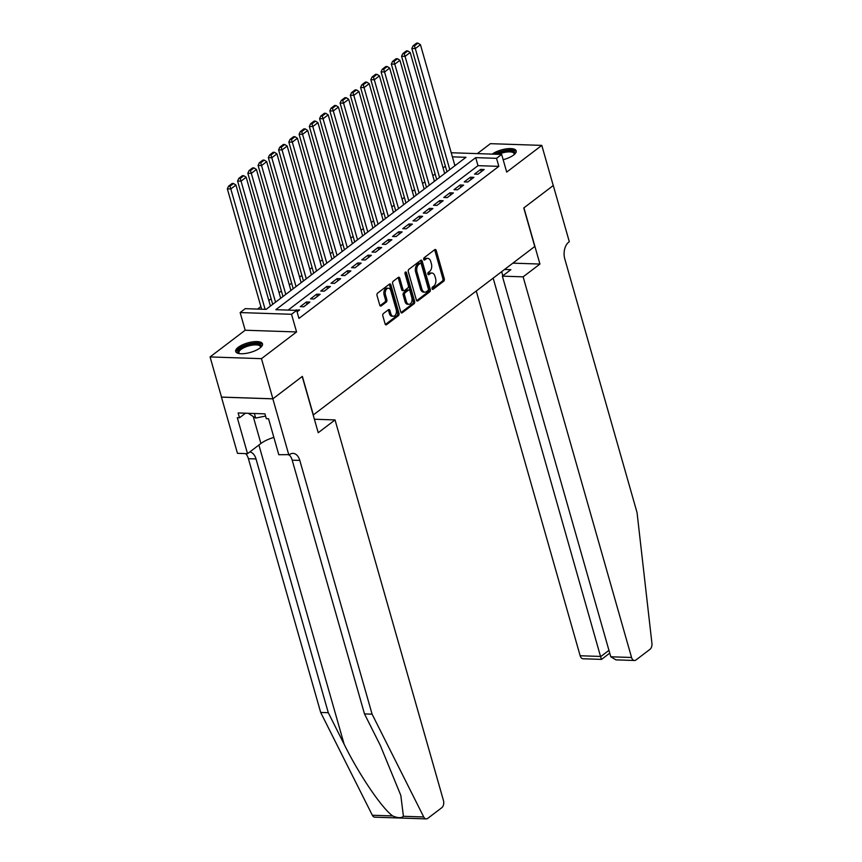 <?xml version="1.0" encoding="UTF-8"?>
<svg xmlns="http://www.w3.org/2000/svg" width="862" height="862" viewBox="0 0 862 862"><rect width="100%" height="100%" fill="white"/><g stroke="black" fill="none" stroke-linecap="round" stroke-linejoin="round"><path stroke-width="1.29" d="M432.045 288.738A1.228 0.776 91.9 0 0 433.069 289.309L443.758 281.174A1.756 1.099 91.9 0 0 444.307 278.835L436.226 250.454A1.756 1.099 91.9 0 0 435.278 249.474A1.756 1.099 91.9 0 0 434.771 249.646L424.082 257.781A1.228 0.776 91.9 0 0 424.707 259.979L426.097 258.934A5.614 3.523 91.9 0 1 427.714 258.374A5.614 3.523 91.9 0 1 430.752 261.531L431.42 263.891A5.614 3.523 91.9 0 1 429.642 271.39L428.263 272.435A1.228 0.776 91.9 0 0 428.888 274.644L430.267 273.588A5.614 3.523 91.9 0 1 431.894 273.028A5.614 3.523 91.9 0 1 434.922 276.185L435.601 278.555A5.614 3.523 91.9 0 1 433.823 286.044L432.433 287.1A1.228 0.776 91.9 0 0 432.045 288.738M259.925 348.022A13.932 4.935 -15.9 0 0 262.49 343.841A13.932 4.935 -15.9 0 0 252.652 341.858A13.932 4.935 -15.9 0 0 238.257 347.3A13.932 4.935 -15.9 0 0 235.692 351.48A13.932 4.935 -15.9 0 0 245.53 353.463A13.932 4.935 -15.9 0 0 259.925 348.022M503.16 159.685A13.932 4.935 -15.9 0 0 513.612 155.031A13.932 4.935 -15.9 0 0 516.176 150.85A13.932 4.935 -15.9 0 0 506.544 148.835A13.932 4.935 -15.9 0 0 492.202 154.115M383.385 313.574A1.756 1.099 91.9 0 0 382.836 315.912L385.098 323.875A1.756 1.099 91.9 0 0 386.047 324.866A1.756 1.099 91.9 0 0 386.553 324.683L398.427 315.654A1.756 1.099 91.9 0 0 398.987 313.315L390.906 284.934A1.756 1.099 91.9 0 0 389.958 283.954A1.756 1.099 91.9 0 0 389.452 284.126L377.578 293.155A1.756 1.099 91.9 0 0 377.017 295.494L379.754 305.116A1.756 1.099 91.9 0 0 380.702 306.096A1.756 1.099 91.9 0 0 381.209 305.924L386.295 302.056A1.756 1.099 91.9 0 0 386.855 299.717L385.497 294.955A4.687 2.942 91.9 0 1 388.342 288.22A4.687 2.942 91.9 0 1 390.874 290.86L396.197 309.533A4.687 2.942 91.9 0 1 393.352 316.268A4.687 2.942 91.9 0 1 390.809 313.628L389.926 310.514A1.756 1.099 91.9 0 0 388.977 309.533A1.756 1.099 91.9 0 0 388.471 309.706L383.385 313.574M272.898 398.804L221.502 397.091L210.069 356.933L261.466 358.657L272.898 398.804L302.368 376.392L313.348 414.934L534.752 246.5L523.773 207.957L553.242 185.545L541.799 145.387L506.694 172.098L501.662 154.427L496.534 158.328L498.829 166.355L298.952 318.412L296.668 310.385L291.539 314.285L240.142 312.561L245.261 308.661L266.099 309.361L465.976 157.304L452.388 156.852M261.466 358.657L296.571 331.945L291.539 314.285M416.389 300.073A1.756 1.099 91.9 0 0 417.337 301.053A1.756 1.099 91.9 0 0 417.844 300.881L429.718 291.852A1.756 1.099 91.9 0 0 430.278 289.513L422.197 261.132A1.756 1.099 91.9 0 0 421.249 260.141A1.756 1.099 91.9 0 0 420.742 260.324L408.868 269.353A1.756 1.099 91.9 0 0 408.308 271.692L416.389 300.073M414.072 303.747L402.198 312.787A1.756 1.099 91.9 0 1 401.692 312.96A1.756 1.099 91.9 0 1 400.744 311.969L392.663 283.598A1.756 1.099 91.9 0 1 393.223 281.26L398.298 277.392A1.756 1.099 91.9 0 1 398.804 277.219A1.756 1.099 91.9 0 1 399.752 278.2L403.039 289.707A1.756 1.099 91.9 0 0 403.987 290.699A1.756 1.099 91.9 0 0 404.493 290.516L407.855 287.951A1.756 1.099 91.9 0 0 408.416 285.613L405 273.631A1.228 0.776 91.9 0 1 406.411 272.564L414.633 301.409A1.756 1.099 91.9 0 1 414.072 303.747L412.682 303.704L401.035 312.572M541.799 145.387L490.403 143.674L477.332 153.619M477.99 174.21L484.142 169.534L480.673 169.415L474.52 174.092L477.99 174.21M467.743 182.011L473.895 177.324L470.415 177.216L464.273 181.893L467.743 182.011M457.496 189.802L463.637 185.125L460.168 185.007L454.015 189.694L457.496 189.802M447.238 197.603L453.39 192.926L449.921 192.808L443.768 197.484L447.238 197.603M436.991 205.404L443.143 200.717L439.674 200.609L433.521 205.285L436.991 205.404M426.744 213.194L432.896 208.518L429.416 208.399L423.274 213.086L426.744 213.194M416.497 220.995L422.639 216.319L419.169 216.2L413.017 220.877L416.497 220.995M406.239 228.796L412.392 224.12L408.922 224.001L402.769 228.678L406.239 228.796M395.992 236.587L402.145 231.91L398.664 231.792L392.522 236.479L395.992 236.587M385.745 244.388L391.887 239.711L388.417 239.593L382.265 244.269L385.745 244.388M375.487 252.189L381.64 247.513L378.17 247.394L372.018 252.07L375.487 252.189M365.24 259.979L371.393 255.303L367.923 255.184L361.771 259.871L365.24 259.979M354.993 267.78L361.146 263.104L357.665 262.985L351.524 267.662L354.993 267.78M344.746 275.581L350.888 270.905L347.418 270.787L341.266 275.463L344.746 275.581M334.488 283.372L340.641 278.695L337.171 278.588L331.019 283.264L334.488 283.372M324.241 291.173L330.394 286.496L326.924 286.378L320.772 291.054L324.241 291.173M313.994 298.974L320.147 294.298L316.666 294.179L310.514 298.855L313.994 298.974M303.747 306.775L309.889 302.088L306.419 301.98L300.267 306.656L303.747 306.775M498.829 166.355L477.99 165.666L288.123 310.094M297.078 311.839L299.642 309.889L295.418 310.342M445.374 166.204L443.079 167.95M435.127 173.995L432.832 175.751M424.88 181.796L422.574 183.541M414.622 189.597L412.327 191.342M404.375 197.387L402.08 199.144M394.128 205.188L391.833 206.934M383.881 212.989L381.575 214.735M373.623 220.78L371.328 222.536M363.376 228.581L361.081 230.326M353.129 236.382L350.834 238.127M342.882 244.183L340.576 245.929M332.624 251.973L330.329 253.719M322.377 259.774L320.082 261.52M312.13 267.576L309.824 269.321M301.872 275.366L299.577 277.122M291.625 283.167L289.33 284.913M281.378 290.968L279.083 292.714M271.131 298.758L268.825 300.515M260.874 306.56L257.566 309.081M455.966 164.922L454.673 164.879M296.571 331.945L245.174 330.232L210.069 356.933M245.174 330.232L240.142 312.561M496.534 158.328L475.705 157.627L275.829 309.684L296.668 310.385M451.214 152.746L501.662 154.427M477.99 165.666L475.705 157.627M480.673 169.415L481.319 171.678M470.415 177.216L471.061 179.479M460.168 185.007L460.814 187.28M449.921 192.808L450.567 195.071M439.674 200.609L440.31 202.872M429.416 208.399L430.063 210.673M419.169 216.2L419.816 218.463M408.922 224.001L409.569 226.264M398.664 231.792L399.311 234.065M388.417 239.593L389.064 241.856M378.17 247.394L378.817 249.657M367.923 255.184L368.57 257.458M357.665 262.985L358.312 265.259M347.418 270.787L348.065 273.049M337.171 278.588L337.818 280.85M326.924 286.378L327.56 288.651M316.666 294.179L317.313 296.442M306.419 301.98L307.066 304.243M296.172 309.77L296.345 310.374M431.894 273.028L430.504 272.985A5.614 3.523 91.9 0 0 428.877 273.545L430.267 273.588M427.94 274.267L428.877 273.545M427.714 258.374L426.334 258.32A5.614 3.523 91.9 0 0 424.707 258.88L426.097 258.934M423.759 259.602L424.707 258.88M432.11 288.921L442.368 281.131A1.756 1.099 91.9 0 0 442.917 278.782L434.836 250.411A1.756 1.099 91.9 0 0 434.556 249.808M416.68 300.666L428.328 291.809A1.756 1.099 91.9 0 0 428.888 289.46L420.807 261.089A1.756 1.099 91.9 0 0 420.516 260.486M427.983 290.483A1.228 0.776 91.9 0 0 428.371 288.845L421.281 263.934A1.228 0.776 91.9 0 0 420.257 263.373L418.803 264.483A5.614 3.523 91.9 0 0 417.014 271.972L421.863 288.996A5.614 3.523 91.9 0 0 424.901 292.153A5.614 3.523 91.9 0 0 426.528 291.593L427.983 290.483M419.568 263.352A1.228 0.776 91.9 0 0 418.867 263.319L420.257 263.373M424.901 292.153L423.511 292.11A5.614 3.523 91.9 0 1 420.484 288.953L415.624 271.929A5.614 3.523 91.9 0 1 417.413 264.429L418.867 263.319M403.987 290.699L402.597 290.645A1.756 1.099 91.9 0 1 401.649 289.664L398.363 278.157A1.756 1.099 91.9 0 0 398.082 277.553M405.032 272.543L413.243 301.366L414.633 301.409M406.433 301.646A4.687 2.942 91.9 0 0 408.965 304.286A4.687 2.942 91.9 0 0 411.82 297.552L409.946 290.979A1.756 1.099 91.9 0 0 408.997 289.988A1.756 1.099 91.9 0 0 408.491 290.16L405.118 292.724A1.756 1.099 91.9 0 0 404.558 295.073L406.433 301.646L405.043 301.603A4.687 2.942 91.9 0 0 407.586 304.243L408.965 304.286M408.997 289.988L407.607 289.944A1.756 1.099 91.9 0 0 407.101 290.117L408.491 290.16M405.043 301.603L403.168 295.019A1.756 1.099 91.9 0 1 403.728 292.681L407.101 290.117M412.682 303.704A1.756 1.099 91.9 0 0 413.243 301.366M393.352 316.268L391.962 316.225A4.687 2.942 91.9 0 1 389.419 313.585L388.536 310.471A1.756 1.099 91.9 0 0 388.256 309.878M388.342 288.22L386.952 288.167A4.687 2.942 91.9 0 0 384.107 294.901L385.497 294.955M380.045 305.708L384.905 302.012A1.756 1.099 91.9 0 0 385.465 299.674L384.107 294.901M385.389 324.468L397.037 315.611A1.756 1.099 91.9 0 0 397.597 313.262L389.516 284.891A1.756 1.099 91.9 0 0 389.225 284.288M449.792 169.62L415.312 48.584L420.44 44.684L454.92 165.72M414.439 45.88L418.027 43.143L416.648 43.1L413.06 45.826L414.439 45.88L415.312 48.584L411.842 48.466L446.969 171.775M420.44 44.684L418.027 43.143M413.06 45.826L411.842 48.466M495.962 154.244A12.057 4.278 164.1 0 1 508.828 150.688A12.057 4.278 164.1 0 1 514.722 153.587A12.057 4.278 164.1 0 1 514.312 154.46L514.312 154.46M514.064 154.675A11.163 3.954 -15.9 0 0 514.097 154.567A11.163 3.954 -15.9 0 0 514.108 153.695A11.163 3.954 -15.9 0 0 498.462 154.32M516.219 151.658A13.846 4.903 -15.9 0 0 494.529 154.19M239.173 353.56L239.173 353.56A12.057 4.278 164.1 0 1 237.88 351.308A12.057 4.278 164.1 0 1 250.756 344.229A12.057 4.278 164.1 0 1 261.035 346.589A12.057 4.278 164.1 0 1 260.626 347.451L260.626 347.451M260.378 347.666A11.163 3.954 -15.9 0 0 260.41 347.558A11.163 3.954 -15.9 0 0 260.421 346.686A11.163 3.954 -15.9 0 0 249.743 345.64A11.163 3.954 -15.9 0 0 238.968 351.933A11.163 3.954 -15.9 0 0 238.946 352.806A11.163 3.954 -15.9 0 0 239.496 353.614M262.533 344.649A13.846 4.903 -15.9 0 0 248.784 344.046A13.846 4.903 -15.9 0 0 236.166 351.653A13.846 4.903 -15.9 0 0 236.08 352.181M248.191 413.297L255.68 418.07L265.571 416.055M254.376 413.501L255.68 418.07M476.255 291L580.158 655.756L600.922 656.456L608.949 650.347M493.161 278.146L601.202 658.794M539.935 264.052L523.126 276.842L631.555 657.48A5.355 3.362 91.9 0 0 634.454 660.486A5.355 3.362 91.9 0 0 636.005 659.958L649.991 649.312A5.355 3.362 91.9 0 0 651.931 643.375L637.05 512.599L564.772 258.848A12.499 7.855 -88.1 0 1 568.737 242.147L569.308 241.716L553.285 185.502L523.924 207.839L539.935 264.052L512.868 263.147M523.126 276.842L502.363 276.152L510.864 269.677L504.572 269.461M502.363 276.152L610.781 656.779L631.555 657.48M609.757 653.159L601.557 659.387L583.046 658.773A5.355 3.362 -88.1 0 1 580.158 655.756M501.662 271.67L502.837 275.786M634.454 660.486L615.953 659.872L610.781 656.779M403.416 816.292L423.738 816.971A5.355 3.362 91.9 0 0 426.216 818.9L374.819 817.187A5.355 3.362 -88.1 0 1 372.341 815.247L320.686 712.454L328.293 712.702L344.132 744.229C358.904 774.345 381.823 808.2 392.673 815.937C397.781 818.103 401.369 818.221 403.416 816.292L400.819 795.41L380.325 745.436L364.486 713.908L292.196 460.157A12.499 7.855 91.9 0 0 289.19 454.813M314.393 419.234L335.038 419.934L443.467 800.561A5.355 3.362 91.9 0 1 441.764 807.716L427.767 818.361A5.355 3.362 91.9 0 1 426.216 818.9M364.486 713.908L372.093 714.167L299.804 460.416A12.499 7.855 91.9 0 0 293.048 453.38A12.499 7.855 91.9 0 0 289.427 454.63L278.792 454.716L268.545 418.749L266.326 418.673L264.946 413.857L238.138 412.952L239.507 417.779L237.287 417.704L247.534 453.671L237.47 453.337L221.448 397.123L272.855 398.847L302.217 376.5L318.229 432.713L335.038 419.934M320.686 712.454L248.407 458.692A12.499 7.855 91.9 0 0 245.67 453.617M249.797 451.957A12.499 7.855 91.9 0 1 256.014 458.95L328.293 712.702M423.738 816.971L372.093 714.167M288.867 455.061L272.855 398.847M247.534 453.671L260.917 443.499A20.095 7.122 164.1 0 1 273.857 437.39M239.507 417.779L245.519 413.2M335.48 612.085L335.027 610.511M439.545 177.421L405.065 56.386L410.183 52.485L444.663 173.521M404.192 53.67L407.78 50.944L406.39 50.901L402.802 53.627L404.192 53.67L405.065 56.386L401.584 56.267L436.711 179.565M410.183 52.485L407.78 50.944M402.802 53.627L401.584 56.267M429.287 185.211L394.807 64.176L399.936 60.275L434.416 181.322M393.945 61.471L397.533 58.745L396.143 58.691L392.555 61.428L393.945 61.471L394.807 64.176L391.337 64.057L426.464 187.366M399.936 60.275L397.533 58.745M392.555 61.428L391.337 64.057M419.04 193.013L384.56 71.977L389.689 68.076L424.169 189.112M383.698 69.272L387.286 66.536L385.896 66.493L382.308 69.219L383.698 69.272L384.56 71.977L381.09 71.858L416.217 195.168M389.689 68.076L387.286 66.536M382.308 69.219L381.09 71.858M408.793 200.814L374.313 79.778L379.442 75.878L413.911 196.913M373.44 77.063L377.028 74.337L375.638 74.294L372.05 77.02L373.44 77.063L374.313 79.778L370.843 79.66L405.959 202.958M379.442 75.878L377.028 74.337M372.05 77.02L370.843 79.66M398.546 208.615L364.066 87.568L369.184 83.668L403.664 204.714M363.193 84.864L366.781 82.138L365.391 82.084L361.803 84.821L363.193 84.864L364.066 87.568L360.585 87.461L395.712 210.759M369.184 83.668L366.781 82.138M361.803 84.821L360.585 87.461M388.288 216.405L353.808 95.37L358.937 91.469L393.417 212.505M352.946 92.665L356.534 89.928L355.144 89.885L351.556 92.611L352.946 92.665L353.808 95.37L350.338 95.251L385.465 218.56M358.937 91.469L356.534 89.928M351.556 92.611L350.338 95.251M378.041 224.206L343.561 103.171L348.69 99.27L383.17 220.306M342.699 100.455L346.287 97.729L344.897 97.686L341.309 100.412L342.699 100.455L343.561 103.171L340.091 103.052L375.218 226.35M348.69 99.27L346.287 97.729M341.309 100.412L340.091 103.052M367.794 232.007L333.314 110.961L338.432 107.06L372.912 228.107M332.441 108.256L336.029 105.53L334.639 105.476L331.051 108.213L332.441 108.256L333.314 110.961L329.844 110.853L364.96 234.152M338.432 107.06L336.029 105.53M331.051 108.213L329.844 110.853M357.536 239.798L323.067 118.762L328.185 114.861L362.665 235.897M322.194 116.058L325.782 113.321L324.392 113.278L320.804 116.004L322.194 116.058L323.067 118.762L319.587 118.644L354.713 241.953M328.185 114.861L325.782 113.321M320.804 116.004L319.587 118.644M347.289 247.599L312.809 126.563L317.938 122.663L352.418 243.698M311.947 123.848L315.535 121.122L314.145 121.079L310.557 123.805L311.947 123.848L312.809 126.563L309.339 126.445L344.466 249.754M317.938 122.663L315.535 121.122M310.557 123.805L309.339 126.445M337.042 255.4L302.562 134.353L307.691 130.464L342.171 251.499M301.689 131.649L305.277 128.923L303.887 128.869L300.31 131.606L301.689 131.649L302.562 134.353L299.092 134.246L334.208 257.544M307.691 130.464L305.277 128.923M300.31 131.606L299.092 134.246M326.795 263.19L292.315 142.155L297.433 138.254L331.913 259.29M291.442 139.45L295.03 136.713L293.64 136.67L290.052 139.396L291.442 139.45L292.315 142.155L288.835 142.036L323.961 265.345M297.433 138.254L295.03 136.713M290.052 139.396L288.835 142.036M316.537 270.991L282.057 149.956L287.186 146.055L321.666 267.091M281.195 147.24L284.783 144.514L283.393 144.471L279.805 147.197L281.195 147.24L282.057 149.956L278.588 149.837L313.714 273.146M287.186 146.055L284.783 144.514M279.805 147.197L278.588 149.837M306.29 278.792L271.81 157.746L276.939 153.856L311.419 274.892M270.948 155.041L274.536 152.315L273.146 152.272L269.558 154.998L270.948 155.041L271.81 157.746L268.341 157.638L303.467 280.937M276.939 153.856L274.536 152.315M269.558 154.998L268.341 157.638M296.043 286.583L261.563 165.547L266.692 161.647L301.161 282.682M260.69 162.843L264.278 160.116L262.888 160.063L259.3 162.799L260.69 162.843L261.563 165.547L258.094 165.429L293.209 288.738M266.692 161.647L264.278 160.116M259.3 162.799L258.094 165.429M285.785 294.384L251.316 173.348L256.434 169.448L290.914 290.483M250.443 170.644L254.031 167.907L252.641 167.864L249.053 170.59L250.443 170.644L251.316 173.348L247.836 173.23L282.962 296.539M256.434 169.448L254.031 167.907M249.053 170.59L247.836 173.23M275.538 302.185L241.058 181.139L246.187 177.249L280.667 298.284M240.196 178.434L243.784 175.708L242.394 175.665L238.806 178.391L240.196 178.434L241.058 181.139L237.589 181.031L272.715 304.329M246.187 177.249L243.784 175.708M238.806 178.391L237.589 181.031M265.108 309.329L230.811 188.94L235.94 185.039L270.42 306.085M229.949 186.235L233.527 183.509L232.147 183.455L228.559 186.192L229.949 186.235L230.811 188.94L227.342 188.821L261.628 309.21M235.94 185.039L233.527 183.509M228.559 186.192L227.342 188.821M432.358 289.276L433.069 289.309M424.007 259.958L424.707 259.979M428.188 274.622L428.888 274.644M434.836 250.411L436.226 250.454M442.917 278.782L444.307 278.835M442.368 281.131L443.758 281.174M420.807 261.089L422.197 261.132M428.888 289.46L430.278 289.513M428.328 291.809L429.718 291.852M416.842 300.849L417.844 300.881M417.413 264.429L418.803 264.483M415.624 271.929L417.014 271.972M420.484 288.953L421.863 288.996M401.196 312.755L402.198 312.787M398.363 278.157L399.752 278.2M401.649 289.664L403.039 289.707M405.043 272.511L406.411 272.564M403.728 292.681L405.118 292.724M403.168 295.019L404.558 295.073M388.536 310.471L389.926 310.514M389.419 313.585L390.809 313.628M385.465 299.674L386.855 299.717M384.905 302.012L386.295 302.056M380.207 305.891L381.209 305.924M389.516 284.891L390.906 284.934M397.597 313.262L398.987 313.315M397.037 315.611L398.427 315.654M385.551 324.651L386.553 324.683M344.132 744.229L258.902 445.029M292.196 460.157L299.804 460.416M256.014 458.95L248.407 458.692M372.341 815.247L392.673 815.937M253.234 416.551L260.917 443.499M419.223 263.201L420.613 263.244"/></g></svg>
